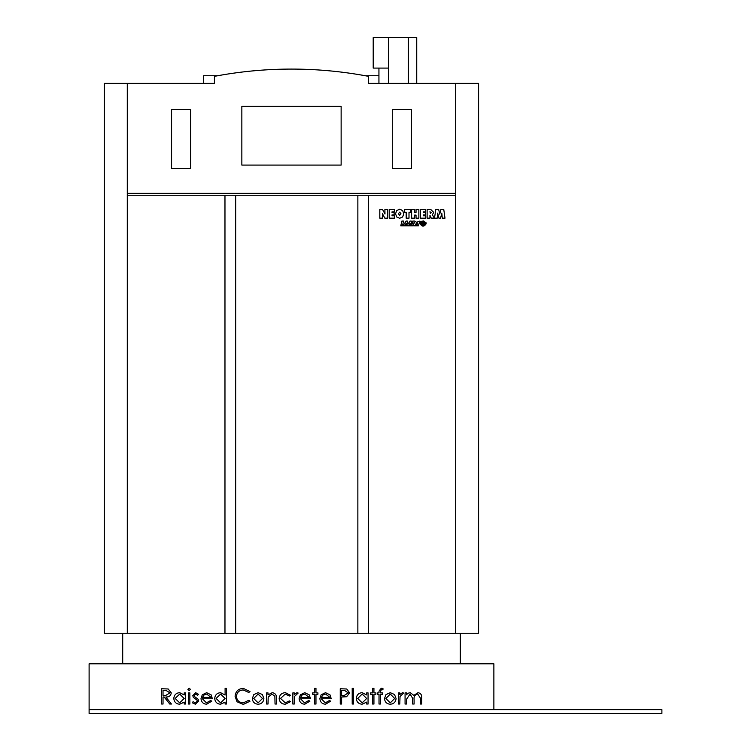 <?xml version="1.0" encoding="UTF-8"?>
<svg xmlns="http://www.w3.org/2000/svg" width="751" height="751" viewBox="0 0 751 751"><rect width="100%" height="100%" fill="white"/><g stroke="black" fill="none" stroke-linecap="round" stroke-linejoin="round"><path stroke-width="1.13" d="M425.582 224.662C423.808 226.286 422.118 226.135 420.532 224.192C422.146 226.849 423.986 226.764 426.033 223.929L426.258 222.953L423.921 221.273L421.564 222.465L425.207 222.963L423.264 223.817L421.011 222.427L423.686 220.925L421.621 221.31L420.701 222.503L423.254 224.267L425.667 222.869L423.705 221.705L425.883 223.038C424.005 224.99 422.231 224.962 420.569 222.953L423.217 224.887L425.789 223.958C423.921 225.629 422.175 225.507 420.551 223.582L423.198 225.516L425.582 224.662M414.158 225.807L418.391 225.807L419.865 221.094L416.805 222.099C418.147 223.976 417.697 224.699 415.444 224.286L415.425 224.249C417.19 223.338 416.927 222.277 414.627 221.066L412.815 221.066L411.905 224.896L411.238 221.066L410.008 221.066L407.906 224.314L407.342 221.066L406.113 221.066L403.831 224.577L402.761 224.577L403.597 221.066L401.898 221.066L400.771 225.807L413.322 225.807L413.604 224.643L414.158 225.807M414.083 222.352L414.712 222.878L413.839 223.394L414.083 222.352M406.216 223.207L406.394 224.239L405.54 224.239L406.216 223.207M410.074 223.207L410.253 224.239L409.398 224.239L410.074 223.207M420.494 221.62L419.95 221.31L420.494 221.62M365.268 75.738L378.936 75.738M455.688 195.26L368.553 195.26L368.553 633.262L455.688 633.262L455.688 83.37L368.553 83.37L378.936 83.37L378.936 68.097M388.483 68.097L373.209 68.097L373.209 37.55L416.739 37.55L416.739 83.37M195.617 692.685L198.471 694.271L197.541 695.229L195.617 694.055L194.162 695.557L194.547 696.571L198.151 699.284L198.668 701.012L195.401 704.231L192.209 702.72L193.11 701.687L195.326 702.861L197.297 701.068L196.922 700.007L193.307 697.332L192.791 695.614L195.617 692.685M187.9 689.362L189.168 688.179L190.444 689.362L189.168 690.526L187.9 689.362M206.459 702.861L210.571 700.514L211.791 701.152L206.628 704.231C203.145 703.94 201.277 702.025 201.015 698.486L202.301 694.759L206.666 692.685L211.162 694.882L212.373 698.749L202.385 698.749L206.459 702.861M243.315 688.376L249.97 691.568L248.778 692.488L243.221 689.944C239.128 690.225 236.875 692.384 236.462 696.421C236.894 700.495 239.175 702.636 243.315 702.861L248.778 700.317L249.97 701.227L243.324 704.429L237.025 701.763L235.091 696.318C235.57 691.361 238.311 688.714 243.315 688.376M266.624 704.044L266.624 692.873L267.994 692.873L267.994 694.891L272.238 692.685C275.307 693.173 276.697 695.06 276.415 698.336L276.415 704.044L275.044 704.044L274.875 696.252L272.003 694.055L268.201 697.012L267.994 704.044L266.624 704.044M292.862 704.044L292.862 692.873L294.232 692.873L294.232 694.525L296.955 692.685L298.147 693.06L294.476 696.459L294.232 704.044L292.862 704.044M314.594 692.873L314.594 688.376L315.964 688.376L315.964 692.873L317.926 692.873L317.926 694.253L315.964 694.253L315.964 704.044L314.594 704.044L314.594 694.253L312.641 694.253L312.641 692.873L314.594 692.873M340.25 704.044L340.25 688.761L346.727 688.996L349.647 692.863L346.605 696.74L341.621 696.994L341.621 704.044L340.25 704.044M366.685 692.873L368.056 692.873L368.056 704.044L366.685 704.044L366.685 702.11L362.132 704.231C358.574 703.912 356.641 701.969 356.312 698.43C356.678 694.9 358.631 692.985 362.17 692.685L366.685 694.947L366.685 692.873M381.273 688.179L382.944 688.46L382.944 689.887L381.555 689.549L380.4 691.333L380.4 692.873L382.747 692.873L382.747 694.253L380.4 694.253L380.4 704.044L379.02 704.044L379.02 694.253L377.462 694.253L377.462 692.873L379.02 692.873L379.02 691.089L381.273 688.179M398.415 704.044L398.415 692.873L399.785 692.873L399.785 694.525L402.508 692.685L403.7 693.06L400.03 696.459L399.785 704.044L398.415 704.044M493.876 709.629L493.876 663.809L89.106 663.809L89.106 709.629L661.894 709.629L661.894 713.45L89.106 713.45L89.106 709.629M405.071 704.044L405.071 692.873L406.441 692.873L406.441 694.816L407.99 693.248L410.29 692.685L413.839 695.379L417.941 692.685C420.748 693.182 422.006 694.957 421.715 697.989L421.715 704.044L420.344 704.044L420.344 697.989L417.697 694.055C414.899 694.713 413.688 696.599 414.083 699.697L414.083 704.044L412.703 704.044L412.703 698.364L410.055 694.055L406.441 699.341L406.441 704.044L405.071 704.044M386.042 694.534L390.295 692.685L394.528 694.525L396.059 698.486C395.739 702.025 393.815 703.94 390.295 704.231C386.765 703.94 384.831 702.025 384.512 698.486L386.042 694.534M372.562 692.873L372.562 688.376L373.932 688.376L373.932 692.873L375.894 692.873L375.894 694.253L373.932 694.253L373.932 704.044L372.562 704.044L372.562 694.253L370.6 694.253L370.6 692.873L372.562 692.873M352.2 704.044L352.2 688.376L353.571 688.376L353.571 704.044L352.2 704.044M325.324 702.861L329.436 700.514L330.656 701.152L325.502 704.231C322.019 703.94 320.142 702.025 319.888 698.486L321.175 694.759L325.53 692.685L330.027 694.882L331.247 698.749L321.259 698.749L325.324 702.861M304.568 702.861L308.68 700.514L309.9 701.152L304.746 704.231C301.264 703.94 299.386 702.025 299.123 698.486L300.409 694.759L304.775 692.685L309.271 694.882L310.482 698.749L300.494 698.749L304.568 702.861M285.399 692.685L290.515 695.295L289.36 696.008L285.296 694.055L280.527 698.43L285.305 702.861L289.36 700.908L290.515 701.659L285.286 704.231C281.625 704.044 279.579 702.147 279.156 698.552C279.569 694.853 281.653 692.901 285.399 692.685M253.857 694.534L258.109 692.685L262.352 694.525L263.883 698.486C263.554 702.025 261.63 703.94 258.109 704.231C254.58 703.94 252.646 702.025 252.327 698.486L253.857 694.534M225.103 688.376L226.473 688.376L226.473 704.044L225.103 704.044L225.103 702.11L220.541 704.231C216.992 703.912 215.058 701.969 214.73 698.43C215.086 694.9 217.048 692.985 220.587 692.685L225.103 695.041L225.103 688.376M184.173 692.873L185.544 692.873L185.544 704.044L184.173 704.044L184.173 702.11L179.62 704.231C176.072 703.912 174.129 701.969 173.8 698.43C174.166 694.9 176.119 692.985 179.658 692.685L184.173 694.947L184.173 692.873M188.482 704.044L188.482 692.873L189.853 692.873L189.853 704.044L188.482 704.044M161.653 704.044L161.653 688.761L168.177 688.977L171.256 692.854C170.796 695.811 168.994 697.191 165.84 696.994L171.444 704.044L169.754 704.044L164.14 696.994L163.023 696.994L163.023 704.044L161.653 704.044M122.704 633.262L122.704 663.809M460.279 633.262L460.279 663.809M127.285 633.262L104.38 633.262L104.38 83.37L127.285 83.37L127.285 633.262L368.553 633.262M127.285 195.26L224.971 195.26L224.971 633.262M455.688 193.354L127.285 193.354M368.553 83.37L368.553 76.349A412.412 412.412 0 0 0 214.429 76.349L214.429 83.37L127.285 83.37M341.132 106.285L241.85 106.285L241.85 165.089L341.132 165.089L341.132 106.285M190.679 109.336L171.585 109.336L171.585 168.534L190.679 168.534L190.679 109.336M392.304 168.534L392.304 109.336L411.398 109.336L411.398 168.534L392.304 168.534M455.688 83.37L478.603 83.37L478.603 633.262L455.688 633.262M217.715 75.738L203.662 75.738L203.662 83.37L214.429 83.37M368.553 195.26L224.971 195.26M357.861 195.26L357.861 633.262M235.664 195.26L235.664 633.262M382.522 218.175L379.809 218.175L379.809 209.463L382.559 209.463L384.981 214.016L384.897 209.463L387.61 209.463L387.61 218.175L384.841 218.175L382.437 213.65L382.522 218.175M394.406 218.175L389.206 218.175L389.206 209.463L394.341 209.463L394.341 211.838L392.031 211.838L392.031 212.627L394.134 212.627L394.134 214.889L392.031 214.889L392.031 215.8L394.406 215.8L394.406 218.175M402.63 210.543L403.794 213.763L402.62 216.983L399.673 218.288L396.706 216.973L395.542 213.763L396.706 210.543L399.673 209.238L402.63 210.543M399.673 215.349L400.968 213.772L399.673 212.176L398.368 213.772L399.673 215.349M409.004 218.175L406.178 218.175L406.178 212.289L404.601 212.289L404.601 209.463L410.59 209.463L410.59 212.289L409.004 212.289L409.004 218.175M414.439 218.175L411.614 218.175L411.614 209.463L414.439 209.463L414.439 212.402L416.026 212.402L416.026 209.463L418.851 209.463L418.851 218.175L416.026 218.175L416.026 215.115L414.439 215.115L414.439 218.175M425.761 218.175L420.56 218.175L420.56 209.463L425.695 209.463L425.695 211.838L423.386 211.838L423.386 212.627L425.479 212.627L425.479 214.889L423.386 214.889L423.386 215.8L425.761 215.8L425.761 218.175M429.947 218.175L427.122 218.175L427.122 209.463L430.717 209.463L433.796 212.42L432.323 214.664L434.36 218.175L431.29 218.175L429.947 215.33L429.947 218.175M429.947 211.726L430.379 213.425L431.196 212.589L429.947 211.726M444.996 218.175L442.264 218.175L441.804 213.134L440.565 218.175L438.913 218.175L437.673 213.134L437.213 218.175L434.482 218.175L435.805 209.463L438.678 209.463L439.739 214.166L440.893 209.463L443.766 209.463L444.996 218.175M394.688 698.496L390.285 694.055L385.883 698.496L390.285 702.861L394.688 698.496M366.685 698.486L362.189 694.055L357.683 698.439L362.179 702.861L366.685 698.486M344.418 690.329L341.621 690.329L341.621 695.426L344.296 695.454L348.276 692.873L344.418 690.329M321.4 697.379L329.877 697.379L325.605 694.055L322.723 695.097L321.4 697.379M300.644 697.379L309.112 697.379L304.85 694.055L301.968 695.097L300.644 697.379M262.503 698.496L258.1 694.055L253.697 698.496L258.1 702.861L262.503 698.496M225.103 698.486L220.606 694.055L216.1 698.439L220.597 702.861L225.103 698.486M202.535 697.379L211.003 697.379L206.732 694.055L203.859 695.097L202.535 697.379M184.173 698.486L179.677 694.055L175.171 698.439L179.667 702.861L184.173 698.486M165.887 690.329L163.023 690.329L163.023 695.426L165.821 695.445L169.876 692.844L165.887 690.329M408.337 37.55L408.337 83.37M388.483 37.55L388.483 83.37"/></g></svg>
